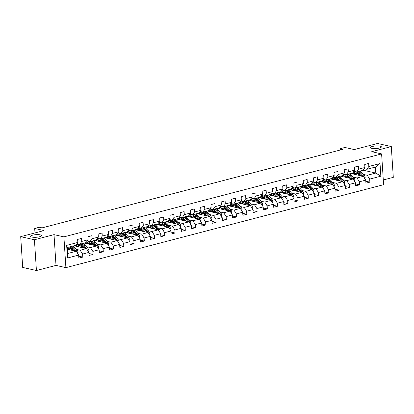 <?xml version="1.0" encoding="UTF-8"?>
<svg xmlns="http://www.w3.org/2000/svg" width="414" height="414" viewBox="0 0 414 414"><rect width="100%" height="100%" fill="white"/><g stroke="black" fill="none" stroke-linecap="round" stroke-linejoin="round"><path stroke-width="0.62" d="M371.694 148.352A5.491 1.309 176.3 0 1 370.421 147.612A5.491 1.309 176.3 0 1 373.992 146.142A5.491 1.309 176.3 0 1 380.109 146.158A5.491 1.309 176.3 0 1 381.382 146.903A5.491 1.309 176.3 0 1 377.811 148.372A5.491 1.309 176.3 0 1 371.694 148.352M31.904 237.072A5.491 1.309 176.3 0 1 30.631 236.327A5.491 1.309 176.3 0 1 34.202 234.857A5.491 1.309 176.3 0 1 40.313 234.873A5.491 1.309 176.3 0 1 41.591 235.618A5.491 1.309 176.3 0 1 38.021 237.087A5.491 1.309 176.3 0 1 31.904 237.072M383.297 179.961L393.3 177.347L391.308 146.572L377.578 143.477L354.249 149.568L344.909 147.462L340.308 148.662L340.396 149.977M65.893 267.641L383.602 184.691L381.61 153.92L63.901 236.87L65.893 267.641L56.004 265.41L54.017 234.64L34.429 239.753L36.422 270.523L56.004 265.41M36.422 270.523L22.692 267.428L20.7 236.653L44.034 230.562L34.693 228.456L34.983 232.927M34.429 239.753L20.7 236.653M363.037 170.175L375.803 173.057L375.415 167.065L366.871 169.3L368.853 166.464L368.657 163.432L364.713 164.462L364.91 167.494L358.602 169.145L358.405 166.107L354.462 167.137L354.658 170.175L348.35 171.82L348.153 168.783L344.21 169.812L344.407 172.85L338.098 174.496L337.902 171.463L333.958 172.493L334.155 175.526L327.841 177.176L327.645 174.139L323.701 175.169L323.898 178.206L317.59 179.852L317.393 176.814L313.45 177.844L313.646 180.882L307.338 182.527L307.141 179.495L303.198 180.52L303.395 183.557L297.086 185.203L296.89 182.17L292.946 183.2L293.143 186.233L286.83 187.884L286.633 184.846L282.69 185.876L282.886 188.913L276.578 190.559L276.381 187.521L272.438 188.551L272.635 191.589L266.326 193.234L266.13 190.202L262.186 191.232L262.383 194.264L256.075 195.915L255.878 192.877L251.935 193.907L252.131 196.94L245.818 198.591L245.621 195.553L241.678 196.583L241.874 199.62L235.566 201.266L235.369 198.228L231.426 199.258L231.623 202.296L225.314 203.942L225.118 200.909L221.174 201.939L221.371 204.971L215.063 206.622L214.866 203.584L210.923 204.614L211.119 207.652L204.806 209.298L204.614 206.26L200.671 207.29L200.862 210.328L194.554 211.973L194.357 208.941L190.414 209.97L190.611 213.003L184.302 214.649L184.106 211.616L180.162 212.646L180.359 215.678L174.051 217.329L173.854 214.292L169.911 215.321L170.107 218.359L163.799 220.005L163.602 216.967L159.659 217.997L159.856 221.035L153.542 222.68L153.346 219.648L149.402 220.678L149.599 223.71L143.291 225.361L143.094 222.323L139.151 223.353L139.347 226.391L133.039 228.036L132.842 224.999L128.899 226.028L129.096 229.066L122.787 230.712L122.591 227.679L118.647 228.709L118.844 231.742L112.53 233.387L112.334 230.355L108.39 231.385L108.587 234.417L102.279 236.068L102.082 233.03L98.139 234.06L98.335 237.098L92.027 238.743L91.83 235.706L87.887 236.736L88.084 239.773L81.775 241.419L81.579 238.386L77.635 239.416L77.832 242.449L66.659 245.367L67.477 258.01L67.694 253.497L76.238 251.267L67.42 249.28M368.853 166.464L380.026 163.551L380.844 176.193L369.671 179.107L369.868 182.144L365.8 181.223M67.477 258.01L78.65 255.091L78.846 258.129L82.79 257.099L82.593 254.061L88.901 252.416L89.098 255.448L93.041 254.419L92.845 251.386L99.153 249.735L99.35 252.773L103.293 251.743L103.096 248.71L109.405 247.06L109.601 250.097L113.545 249.068L113.348 246.03L119.662 244.384L119.853 247.422L123.802 246.392L123.605 243.354L129.913 241.709L130.11 244.741L134.053 243.711L133.857 240.679L140.165 239.028L140.362 242.066L144.305 241.036L144.108 237.998L150.417 236.353L150.613 239.39L154.557 238.361L154.36 235.323L160.673 233.677L160.865 236.71L164.808 235.68L164.617 232.647L170.925 231.002L171.122 234.034L175.065 233.004L174.868 229.972L181.177 228.321L181.373 231.359L185.317 230.329L185.12 227.291L191.428 225.646L191.625 228.683L195.568 227.653L195.372 224.616L201.68 222.97L201.877 226.003L205.82 224.973L205.623 221.94L211.937 220.289L212.134 223.327L216.077 222.297L215.88 219.26L222.189 217.614L222.385 220.652L226.329 219.622L226.132 216.584L232.44 214.938L232.637 217.971L236.58 216.946L236.384 213.909L242.692 212.263L242.889 215.296L246.832 214.266L246.635 211.233L252.949 209.582L253.145 212.62L257.089 211.59L256.892 208.552L263.2 206.907L263.397 209.945L267.34 208.915L267.144 205.877L273.452 204.231L273.649 207.264L277.592 206.234L277.396 203.202L283.704 201.551L283.9 204.588L287.844 203.559L287.647 200.526L293.961 198.875L294.152 201.913L298.101 200.883L297.904 197.845L304.212 196.2L304.409 199.237L308.352 198.208L308.156 195.17L314.464 193.524L314.661 196.557L318.604 195.527L318.407 192.494L324.716 190.844L324.912 193.881L328.856 192.852L328.659 189.814L334.973 188.168L335.164 191.206L339.107 190.176L338.916 187.138L345.224 185.493L345.421 188.525L349.364 187.495L349.168 184.463L355.476 182.817L355.673 185.85L359.616 184.82L359.419 181.787L365.728 180.137L365.924 183.174L369.868 182.144M34.693 228.456L39.294 227.255L42.042 227.876L343.056 149.283L340.308 148.662M364.91 167.494L362.928 170.325L356.62 171.976L353.835 171.344M350.803 173.492L363.316 176.317L357.008 177.963L353.132 177.088M343.035 174.811L344.21 175.075M356.62 171.976L358.602 169.145M365.728 180.137L363.316 176.317M359.419 181.787L357.008 177.963M354.658 170.175L352.676 173.005L346.368 174.651L343.584 174.025M340.551 176.167L353.064 178.993L346.756 180.639L342.88 179.764M332.778 177.487L333.958 177.751M346.368 174.651L348.35 171.82M355.476 182.817L353.064 178.993M349.168 184.463L346.756 180.639M344.407 172.85L342.425 175.681L336.116 177.327L333.332 176.7M330.3 178.848L342.813 181.668L336.499 183.319L332.628 182.445M322.527 180.162L323.701 180.432M336.116 177.327L338.098 174.496M345.224 185.493L342.813 181.668M338.916 187.138L336.499 183.319M334.155 175.526L332.173 178.356L325.859 180.007L323.08 179.376M320.048 181.523L332.556 184.344L326.248 185.995L322.371 185.12M312.275 182.843L313.45 183.107M325.859 180.007L327.841 177.176M334.973 188.168L332.556 184.344M328.659 189.814L326.248 185.995M323.898 178.206L321.916 181.037L315.608 182.683L312.824 182.056M309.796 184.199L322.304 187.024L315.996 188.67L312.12 187.796M302.023 185.519L303.198 185.782M315.608 182.683L317.59 179.852M324.716 190.844L322.304 187.024M318.407 192.494L315.996 188.67M313.646 180.882L311.664 183.712L305.356 185.358L302.572 184.732M299.539 186.88L312.052 189.7L305.744 191.346L301.868 190.471M291.766 188.194L292.946 188.458M305.356 185.358L307.338 182.527M314.464 193.524L312.052 189.7M308.156 195.17L305.744 191.346M303.395 183.557L301.413 186.388L295.104 188.034L292.32 187.407M289.288 189.555L301.801 192.375L295.487 194.026L291.616 193.152M281.515 190.87L282.69 191.139M295.104 188.034L297.086 185.203M304.212 196.2L301.801 192.375M297.904 197.845L295.487 194.026M293.143 186.233L291.161 189.063L284.848 190.714L282.069 190.083M279.036 192.231L291.544 195.056L285.236 196.702L281.36 195.827M271.263 193.55L272.438 193.814M284.848 190.714L286.83 187.884M293.961 198.875L291.544 195.056M287.647 200.526L285.236 196.702M282.886 188.913L280.904 191.744L274.596 193.39L271.812 192.764M268.784 194.906L281.292 197.732L274.984 199.377L271.108 198.503M261.011 196.226L262.186 196.49M274.596 193.39L276.578 190.559M283.704 201.551L281.292 197.732M277.396 203.202L274.984 199.377M272.635 191.589L270.652 194.42L264.344 196.065L261.56 195.439M258.527 197.587L271.041 200.407L264.732 202.053L260.856 201.183M250.76 198.901L251.935 199.17M264.344 196.065L266.326 193.234M273.452 204.231L271.041 200.407M267.144 205.877L264.732 202.053M262.383 194.264L260.401 197.095L254.092 198.746L251.308 198.115M248.276 200.262L260.789 203.083L254.481 204.733L250.605 203.859M240.503 201.582L241.683 201.846M254.092 198.746L256.075 195.915M263.2 206.907L260.789 203.083M256.892 208.552L254.481 204.733M252.131 196.94L250.149 199.776L243.836 201.421L241.057 200.795M238.024 202.938L250.537 205.763L244.224 207.409L240.353 206.534M230.251 204.257L231.426 204.521M243.836 201.421L245.818 198.591M252.949 209.582L250.537 205.763M246.635 211.233L244.224 207.409M241.874 199.62L239.892 202.451L233.584 204.097L230.8 203.471M227.772 205.618L240.28 208.439L233.972 210.084L230.096 209.21M220 206.933L221.174 207.197M233.584 204.097L235.566 201.266M242.692 212.263L240.28 208.439M236.384 213.909L233.972 210.084M231.623 202.296L229.641 205.127L223.332 206.772L220.548 206.146M217.516 208.294L230.029 211.114L223.72 212.765L219.844 211.89M209.748 209.608L210.923 209.877M223.332 206.772L225.314 203.942M232.44 214.938L230.029 211.114M226.132 216.584L223.72 212.765M221.371 204.971L219.389 207.802L213.081 209.453L210.296 208.822M207.264 210.969L219.777 213.795L213.469 215.44L209.593 214.566M199.491 212.289L200.671 212.553M213.081 209.453L215.063 206.622M222.189 217.614L219.777 213.795M215.88 219.26L213.469 215.44M211.119 207.652L209.137 210.483L202.829 212.128L200.045 211.502M197.012 213.645L209.525 216.47L203.212 218.116L199.341 217.241M189.239 214.964L190.414 215.228M202.829 212.128L204.806 209.298M211.937 220.289L209.525 216.47M205.623 221.94L203.212 218.116M200.862 210.328L198.886 213.158L192.572 214.804L189.788 214.178M186.761 216.325L199.269 219.146L192.96 220.791L189.084 219.917M178.988 217.64L180.162 217.904M192.572 214.804L194.554 211.973M201.68 222.97L199.269 219.146M195.372 224.616L192.96 220.791M190.611 213.003L188.629 215.834L182.32 217.485L179.536 216.853M176.504 219.001L189.017 221.821L182.709 223.472L178.832 222.597M168.736 220.32L169.911 220.584M182.32 217.485L184.302 214.649M191.428 225.646L189.017 221.821M185.12 227.291L182.709 223.472M180.359 215.678L178.377 218.514L172.069 220.16L169.285 219.534M166.252 221.676L178.765 224.502L172.457 226.147L168.581 225.273M158.479 222.996L159.659 223.26M172.069 220.16L174.051 217.329M181.177 228.321L178.765 224.502M174.868 229.972L172.457 226.147M170.107 218.359L168.125 221.19L161.817 222.835L159.033 222.209M156 224.352L168.514 227.177L162.2 228.823L158.329 227.948M148.228 225.671L149.402 225.935M161.817 222.835L163.799 220.005M170.925 231.002L168.514 227.177M164.617 232.647L162.2 228.823M159.856 221.035L157.874 223.865L151.56 225.511L148.781 224.885M145.749 227.032L158.257 229.853L151.948 231.504L148.072 230.629M137.976 228.347L139.151 228.616M151.56 225.511L153.542 222.68M160.673 233.677L158.257 229.853M154.36 235.323L151.948 231.504M149.599 223.71L147.617 226.541L141.309 228.192L138.524 227.56M135.492 229.708L148.005 232.528L141.697 234.179L137.821 233.305M127.724 231.028L128.899 231.291M141.309 228.192L143.291 225.361M150.417 236.353L148.005 232.528M144.108 237.998L141.697 234.179M139.347 226.391L137.365 229.221L131.057 230.867L128.273 230.241M125.24 232.383L137.753 235.209L131.445 236.855L127.569 235.98M117.467 233.703L118.647 233.967M131.057 230.867L133.039 228.036M140.165 239.028L137.753 235.209M133.857 240.679L131.445 236.855M129.096 229.066L127.114 231.897L120.805 233.543L118.021 232.916M114.988 235.064L127.502 237.884L121.188 239.53L117.317 238.655M107.216 236.378L108.39 236.642M120.805 233.543L122.787 230.712M129.913 241.709L127.502 237.884M123.605 243.354L121.188 239.53M118.844 231.742L116.862 234.572L110.548 236.223L107.769 235.592M104.737 237.739L117.245 240.56L110.936 242.211L107.06 241.336M96.964 239.054L98.139 239.323M110.548 236.223L112.53 233.387M119.662 244.384L117.245 240.56M113.348 246.03L110.936 242.211M108.587 234.417L106.605 237.248L100.297 238.899L97.513 238.267M94.485 240.415L106.993 243.241L100.685 244.886L96.809 244.012M86.712 241.735L87.887 241.999M100.297 238.899L102.279 236.068M109.405 247.06L106.993 243.241M103.096 248.71L100.685 244.886M98.335 237.098L96.353 239.929L90.045 241.574L87.261 240.948M84.228 243.09L96.741 245.916L90.433 247.562L86.557 246.687M76.461 244.41L77.635 244.674M90.045 241.574L92.027 238.743M99.153 249.735L96.741 245.916M92.845 251.386L90.433 247.562M88.084 239.773L86.102 242.604L79.793 244.25L77.009 243.623M73.977 245.771L86.49 248.591L80.181 250.237L76.305 249.368M79.793 244.25L81.775 241.419M88.901 252.416L86.49 248.591M82.593 254.061L80.181 250.237M77.832 242.449L75.85 245.279L67.306 247.51L66.659 245.367M78.65 255.091L76.238 251.267M54.017 234.64L63.901 236.87M391.308 146.572L371.725 151.69L381.61 153.92M67.306 247.51L67.694 253.497M366.871 169.3L364.087 168.669M353.287 172.131L354.462 172.4M363.383 174.413L367.259 175.288L375.803 173.057L380.844 176.193M375.415 167.065L380.026 163.551M369.671 179.107L367.259 175.288M82.79 257.099L78.717 256.178M77.537 244.736L76.409 244.483M74.856 245.968L76.756 245.471M93.041 254.419L88.969 253.503M87.789 242.061L86.661 241.802M85.108 243.292L87.007 242.795M103.293 251.743L99.225 250.827M98.04 239.38L96.912 239.126M95.36 240.612L97.264 240.115M113.545 249.068L109.477 248.146M108.297 236.704L107.169 236.451M105.611 237.936L107.516 237.439M123.802 246.392L119.729 245.471M118.549 234.029L117.421 233.775M115.868 235.261L117.767 234.764M134.053 243.711L129.98 242.795M128.801 231.348L127.672 231.095M126.12 232.585L128.019 232.088M144.305 241.036L140.237 240.12M139.052 228.673L137.924 228.419M136.372 229.905L138.276 229.408M154.557 238.361L150.489 237.439M149.309 225.997L148.181 225.744M146.623 227.229L148.528 226.732M164.808 235.68L160.741 234.764M159.561 223.322L158.433 223.063M156.875 224.554L158.779 224.057M175.065 233.004L170.992 232.088M169.812 220.641L168.684 220.388M167.132 221.873L169.031 221.376M185.317 230.329L181.249 229.408M180.064 217.966L178.936 217.712M177.383 219.197L179.283 218.701M195.568 227.653L191.501 226.732M190.321 215.29L189.193 215.037M187.635 216.522L189.54 216.025M205.82 224.973L201.753 224.057M200.573 212.615L199.444 212.356M197.887 213.847L199.791 213.35M216.077 222.297L212.004 221.381M210.824 209.934L209.696 209.681M208.144 211.166L210.043 210.669M226.329 219.622L222.261 218.701M221.076 207.259L219.948 207.005M218.395 208.49L220.295 207.994M236.58 216.946L232.513 216.025M231.328 204.583L230.2 204.33M228.647 205.815L230.551 205.318M246.832 214.266L242.764 213.35M241.585 201.903L240.456 201.649M238.899 203.134L240.803 202.643M257.089 211.59L253.016 210.674M251.836 199.227L250.708 198.974M249.156 200.459L251.055 199.962M267.34 208.915L263.268 207.994M262.088 196.552L260.96 196.298M259.407 197.783L261.306 197.287M277.592 206.234L273.525 205.318M272.34 193.876L271.211 193.617M269.659 195.108L271.563 194.611M287.844 203.559L283.776 202.643M282.596 191.196L281.468 190.942M279.911 192.427L281.815 191.93M298.101 200.883L294.028 199.962M292.848 188.52L291.72 188.266M290.167 189.752L292.067 189.255M308.352 198.208L304.28 197.287M303.1 185.845L301.972 185.591M300.419 187.076L302.318 186.579M318.604 195.527L314.536 194.611M313.351 183.164L312.223 182.91M310.671 184.401L312.575 183.904M328.856 192.852L324.788 191.936M323.608 180.488L322.48 180.235M320.922 181.72L322.827 181.223M339.107 190.176L335.04 189.255M333.86 177.813L332.732 177.559M331.174 179.045L333.079 178.548M349.364 187.495L345.292 186.579M344.112 175.138L342.983 174.879M341.431 176.369L343.33 175.872M359.616 184.82L355.548 183.904M354.363 172.457L353.235 172.203M351.683 173.689L353.582 173.192M77.734 253.642L78.086 252.468A2.272 1.392 -104.6 0 0 77.309 250.517L74.924 247.784A6.567 4.011 -104.6 0 0 72.383 246.185M70.132 248.478A5.449 3.333 -104.6 0 0 69.619 249.777M73.366 250.62L71.638 248.638A6.567 4.011 -104.6 0 0 69.091 247.044M72.062 250.33L71.301 249.456A5.449 3.333 -104.6 0 0 68.3 248.167A5.449 3.333 -104.6 0 0 67.378 248.674M76.668 251.955A2.272 1.392 -104.6 0 0 76.062 250.843L73.671 248.11A6.567 4.011 -104.6 0 0 71.13 246.511M68.543 249.533A5.449 3.333 75.4 0 1 69.386 248.172M70.344 246.718A6.567 4.011 75.4 0 1 72.885 248.312L75.276 251.05A2.272 1.392 75.4 0 1 75.276 251.055M68.947 248.105A5.449 3.333 -104.6 0 0 67.896 249.388M87.985 250.962L88.337 249.792A2.272 1.392 -104.6 0 0 87.561 247.841L85.175 245.104A6.567 4.011 -104.6 0 0 82.634 243.51M80.388 245.797A5.449 3.333 -104.6 0 0 79.876 247.101M83.618 247.945L81.889 245.963A6.567 4.011 -104.6 0 0 78.272 244.41A6.567 4.011 -104.6 0 0 76.274 246.289M82.319 247.65L81.558 246.78A5.449 3.333 -104.6 0 0 78.551 245.492A5.449 3.333 -104.6 0 0 77.206 246.496M86.924 249.28A2.272 1.392 -104.6 0 0 86.314 248.167L83.928 245.43A6.567 4.011 -104.6 0 0 81.382 243.836M78.795 246.858A5.449 3.333 75.4 0 1 79.643 245.497M80.595 244.043A6.567 4.011 75.4 0 1 83.136 245.637L85.527 248.374M79.203 245.43A5.449 3.333 -104.6 0 0 78.148 246.713M98.237 248.286L98.589 247.111A2.272 1.392 -104.6 0 0 97.818 245.166L95.427 242.428A6.567 4.011 -104.6 0 0 92.886 240.834M90.64 243.121A5.449 3.333 -104.6 0 0 90.128 244.426M93.869 245.269L92.141 243.287A6.567 4.011 -104.6 0 0 88.524 241.735A6.567 4.011 -104.6 0 0 86.526 243.613M92.57 244.974L91.81 244.1A5.449 3.333 -104.6 0 0 88.803 242.811A5.449 3.333 -104.6 0 0 87.457 243.82M97.176 246.604A2.272 1.392 -104.6 0 0 96.565 245.492L94.18 242.754A6.567 4.011 -104.6 0 0 91.639 241.16M89.046 244.177A5.449 3.333 75.4 0 1 89.895 242.816M90.847 241.367A6.567 4.011 75.4 0 1 93.388 242.961L95.774 245.699M89.455 242.749A5.449 3.333 -104.6 0 0 88.399 244.032M108.489 245.611L108.841 244.436A2.272 1.392 -104.6 0 0 108.07 242.485L105.679 239.753A6.567 4.011 -104.6 0 0 103.138 238.153M100.892 240.446A5.449 3.333 -104.6 0 0 100.379 241.745M104.126 242.588L102.393 240.612A6.567 4.011 -104.6 0 0 98.775 239.059A6.567 4.011 -104.6 0 0 96.778 240.932M102.822 242.299L102.061 241.424A5.449 3.333 -104.6 0 0 99.06 240.136A5.449 3.333 -104.6 0 0 97.709 241.145M107.428 243.924A2.272 1.392 -104.6 0 0 106.822 242.811L104.431 240.079A6.567 4.011 -104.6 0 0 101.891 238.48M99.298 241.502A5.449 3.333 75.4 0 1 100.147 240.141M101.104 238.687A6.567 4.011 75.4 0 1 103.645 240.286L106.031 243.018A2.272 1.392 75.4 0 1 106.036 243.023L106.031 243.018M99.707 240.073A5.449 3.333 -104.6 0 0 98.656 241.357M118.746 242.935L119.097 241.76A2.272 1.392 -104.6 0 0 118.321 239.809L115.936 237.077A6.567 4.011 -104.6 0 0 113.389 235.478M111.143 237.765A5.449 3.333 -104.6 0 0 110.631 239.069M114.378 239.913L112.649 237.931A6.567 4.011 -104.6 0 0 109.027 236.378A6.567 4.011 -104.6 0 0 107.029 238.257M113.074 239.618L112.313 238.749A5.449 3.333 -104.6 0 0 109.312 237.46A5.449 3.333 -104.6 0 0 107.961 238.469M117.679 241.248A2.272 1.392 -104.6 0 0 117.074 240.136L114.683 237.403A6.567 4.011 -104.6 0 0 112.142 235.804M109.55 238.826A5.449 3.333 75.4 0 1 110.398 237.465M111.356 236.011A6.567 4.011 75.4 0 1 113.897 237.605L116.282 240.343A2.272 1.392 75.4 0 1 116.287 240.343L116.282 240.343M109.958 237.398A5.449 3.333 -104.6 0 0 108.908 238.681M128.997 240.255L129.349 239.085A2.272 1.392 -104.6 0 0 128.573 237.134L126.187 234.396A6.567 4.011 -104.6 0 0 123.646 232.803M121.4 235.09A5.449 3.333 -104.6 0 0 120.888 236.394M124.63 237.238L122.901 235.255A6.567 4.011 -104.6 0 0 119.284 233.703A6.567 4.011 -104.6 0 0 117.286 235.582M123.331 236.943L122.565 236.073A5.449 3.333 -104.6 0 0 119.563 234.785A5.449 3.333 -104.6 0 0 118.213 235.789M127.931 238.573A2.272 1.392 -104.6 0 0 127.326 237.46L124.94 234.722A6.567 4.011 -104.6 0 0 122.394 233.129M119.806 236.151A5.449 3.333 75.4 0 1 120.65 234.785M121.607 233.336A6.567 4.011 75.4 0 1 124.148 234.929L126.539 237.667M120.215 234.717A5.449 3.333 -104.6 0 0 119.16 236.001M139.249 237.579L139.601 236.404A2.272 1.392 -104.6 0 0 138.83 234.459L136.439 231.721A6.567 4.011 -104.6 0 0 133.898 230.127M131.652 232.414A5.449 3.333 -104.6 0 0 131.14 233.713M134.881 234.562L133.153 232.58A6.567 4.011 -104.6 0 0 129.535 231.028A6.567 4.011 -104.6 0 0 127.538 232.901M133.582 234.267L132.822 233.392A5.449 3.333 -104.6 0 0 129.815 232.104A5.449 3.333 -104.6 0 0 128.469 233.113M138.188 235.897A2.272 1.392 -104.6 0 0 137.577 234.785L135.192 232.047A6.567 4.011 -104.6 0 0 132.651 230.453M130.058 233.47A5.449 3.333 75.4 0 1 130.907 232.109M131.859 230.655A6.567 4.011 75.4 0 1 134.4 232.254L136.791 234.986A2.272 1.392 75.4 0 1 136.791 234.992L136.786 234.992M130.467 232.042A5.449 3.333 -104.6 0 0 129.411 233.325M149.501 234.904L149.852 233.729A2.272 1.392 -104.6 0 0 149.081 231.778L146.691 229.046A6.567 4.011 -104.6 0 0 144.15 227.446M141.904 229.739A5.449 3.333 -104.6 0 0 141.391 231.038M145.138 231.881L143.404 229.899A6.567 4.011 -104.6 0 0 139.787 228.347A6.567 4.011 -104.6 0 0 137.79 230.225M143.834 231.592L143.073 230.717A5.449 3.333 -104.6 0 0 140.067 229.428A5.449 3.333 -104.6 0 0 138.721 230.438M148.44 233.217A2.272 1.392 -104.6 0 0 147.834 232.104L145.443 229.372A6.567 4.011 -104.6 0 0 142.902 227.772M140.31 230.795A5.449 3.333 75.4 0 1 141.158 229.434M142.111 227.979A6.567 4.011 75.4 0 1 144.657 229.573L147.042 232.311A2.272 1.392 75.4 0 1 147.048 232.316L147.042 232.311M140.719 229.366A5.449 3.333 -104.6 0 0 139.663 230.65M159.757 232.228L160.109 231.053A2.272 1.392 -104.6 0 0 159.333 229.102L156.947 226.365A6.567 4.011 -104.6 0 0 154.401 224.771M152.155 227.058A5.449 3.333 -104.6 0 0 151.643 228.362M155.39 229.206L153.661 227.224A6.567 4.011 -104.6 0 0 150.039 225.671A6.567 4.011 -104.6 0 0 148.041 227.55M154.086 228.911L153.325 228.042A5.449 3.333 -104.6 0 0 150.323 226.753A5.449 3.333 -104.6 0 0 148.973 227.757M158.691 230.541A2.272 1.392 -104.6 0 0 158.086 229.428L155.695 226.691A6.567 4.011 -104.6 0 0 153.154 225.097M150.561 228.119A5.449 3.333 75.4 0 1 151.41 226.758M152.368 225.304A6.567 4.011 75.4 0 1 154.908 226.898L157.294 229.635A2.272 1.392 75.4 0 1 157.299 229.635L157.294 229.635M150.97 226.691A5.449 3.333 -104.6 0 0 149.92 227.974M170.009 229.547L170.361 228.373A2.272 1.392 -104.6 0 0 169.585 226.427L167.199 223.689A6.567 4.011 -104.6 0 0 164.658 222.095M162.412 224.383A5.449 3.333 -104.6 0 0 161.9 225.687M165.641 226.53L163.913 224.548A6.567 4.011 -104.6 0 0 160.29 222.996A6.567 4.011 -104.6 0 0 158.298 224.874M164.342 226.235L163.577 225.366A5.449 3.333 -104.6 0 0 160.575 224.077A5.449 3.333 -104.6 0 0 159.224 225.081M168.943 227.866A2.272 1.392 -104.6 0 0 168.338 226.753L165.952 224.015A6.567 4.011 -104.6 0 0 163.406 222.421M160.818 225.439A5.449 3.333 75.4 0 1 161.662 224.077M162.619 222.628A6.567 4.011 75.4 0 1 165.16 224.222L167.551 226.96M161.227 224.01A5.449 3.333 -104.6 0 0 160.171 225.294M180.261 226.872L180.613 225.697A2.272 1.392 -104.6 0 0 179.842 223.746L177.451 221.014A6.567 4.011 -104.6 0 0 174.91 219.415M172.664 221.707A5.449 3.333 -104.6 0 0 172.152 223.006M175.893 223.855L174.165 221.873A6.567 4.011 -104.6 0 0 170.547 220.32A6.567 4.011 -104.6 0 0 168.55 222.194M174.594 223.56L173.833 222.685A5.449 3.333 -104.6 0 0 170.827 221.397A5.449 3.333 -104.6 0 0 169.481 222.406M179.2 225.185A2.272 1.392 -104.6 0 0 178.589 224.072L176.204 221.34A6.567 4.011 -104.6 0 0 173.663 219.741M171.07 222.763A5.449 3.333 75.4 0 1 171.919 221.402M172.871 219.948A6.567 4.011 75.4 0 1 175.412 221.547L177.803 224.279A2.272 1.392 75.4 0 1 177.803 224.284L177.797 224.279M171.479 221.335A5.449 3.333 -104.6 0 0 170.423 222.618M190.512 224.197L190.864 223.022A2.272 1.392 -104.6 0 0 190.093 221.071L187.702 218.338A6.567 4.011 -104.6 0 0 185.161 216.739M182.916 219.027A5.449 3.333 -104.6 0 0 182.403 220.331M186.15 221.174L184.416 219.192A6.567 4.011 -104.6 0 0 180.799 217.64A6.567 4.011 -104.6 0 0 178.801 219.518M184.846 220.885L184.085 220.01A5.449 3.333 -104.6 0 0 181.078 218.721A5.449 3.333 -104.6 0 0 179.733 219.731M189.452 222.509A2.272 1.392 -104.6 0 0 188.841 221.397L186.455 218.664A6.567 4.011 -104.6 0 0 183.914 217.065M181.322 220.088A5.449 3.333 75.4 0 1 182.17 218.727M183.123 217.272A6.567 4.011 75.4 0 1 185.669 218.866L188.054 221.604A2.272 1.392 75.4 0 1 188.059 221.604L188.054 221.604M181.73 218.659A5.449 3.333 -104.6 0 0 180.675 219.943M200.769 221.516L201.116 220.346A2.272 1.392 -104.6 0 0 200.345 218.395L197.959 215.658A6.567 4.011 -104.6 0 0 195.413 214.064M193.167 216.351A5.449 3.333 -104.6 0 0 192.655 217.655M196.402 218.499L194.673 216.517A6.567 4.011 -104.6 0 0 191.051 214.964A6.567 4.011 -104.6 0 0 189.053 216.843M195.097 218.204L194.337 217.334A5.449 3.333 -104.6 0 0 191.335 216.046A5.449 3.333 -104.6 0 0 189.985 217.05M199.703 219.834A2.272 1.392 -104.6 0 0 199.098 218.721L196.707 215.984A6.567 4.011 -104.6 0 0 194.166 214.39M191.573 217.412A5.449 3.333 75.4 0 1 192.422 216.051M193.379 214.597A6.567 4.011 75.4 0 1 195.92 216.191L198.306 218.928A2.272 1.392 75.4 0 1 198.311 218.928L198.306 218.928M191.982 215.979A5.449 3.333 -104.6 0 0 190.932 217.262M211.021 218.84L211.373 217.666A2.272 1.392 -104.6 0 0 210.597 215.72L208.211 212.982A6.567 4.011 -104.6 0 0 205.67 211.388M203.424 213.676A5.449 3.333 -104.6 0 0 202.912 214.975M206.653 215.823L204.925 213.841A6.567 4.011 -104.6 0 0 201.302 212.289A6.567 4.011 -104.6 0 0 199.31 214.162M205.349 215.528L204.588 214.654A5.449 3.333 -104.6 0 0 201.587 213.365A5.449 3.333 -104.6 0 0 200.236 214.374M209.955 217.159A2.272 1.392 -104.6 0 0 209.349 216.046L206.959 213.308A6.567 4.011 -104.6 0 0 204.418 211.714M201.83 214.731A5.449 3.333 75.4 0 1 202.674 213.37M203.631 211.916A6.567 4.011 75.4 0 1 206.172 213.515L208.563 216.248A2.272 1.392 75.4 0 1 208.563 216.253L208.563 216.248M202.239 213.303A5.449 3.333 -104.6 0 0 201.183 214.587M221.273 216.165L221.625 214.99A2.272 1.392 -104.6 0 0 220.853 213.039L218.463 210.307A6.567 4.011 -104.6 0 0 215.922 208.708M213.676 211A5.449 3.333 -104.6 0 0 213.163 212.299M216.905 213.143L215.176 211.166A6.567 4.011 -104.6 0 0 211.559 209.613A6.567 4.011 -104.6 0 0 209.562 211.487M215.606 212.853L214.845 211.978A5.449 3.333 -104.6 0 0 211.839 210.69A5.449 3.333 -104.6 0 0 210.493 211.699M220.212 214.478A2.272 1.392 -104.6 0 0 219.601 213.365L217.215 210.633A6.567 4.011 -104.6 0 0 214.675 209.034M212.082 212.056A5.449 3.333 75.4 0 1 212.931 210.695M213.883 209.241A6.567 4.011 75.4 0 1 216.424 210.84L218.815 213.572A2.272 1.392 75.4 0 1 218.815 213.577L218.809 213.572M212.491 210.628A5.449 3.333 -104.6 0 0 211.435 211.911M231.524 213.489L231.876 212.315A2.272 1.392 -104.6 0 0 231.105 210.364L228.714 207.626A6.567 4.011 -104.6 0 0 226.173 206.032M223.927 208.32A5.449 3.333 -104.6 0 0 223.415 209.624M227.157 210.467L225.428 208.485A6.567 4.011 -104.6 0 0 221.811 206.933A6.567 4.011 -104.6 0 0 219.813 208.811M225.858 210.172L225.097 209.303A5.449 3.333 -104.6 0 0 222.09 208.014A5.449 3.333 -104.6 0 0 220.745 209.018M230.463 211.802A2.272 1.392 -104.6 0 0 229.853 210.69L227.467 207.952A6.567 4.011 -104.6 0 0 224.926 206.358M222.334 209.38A5.449 3.333 75.4 0 1 223.182 208.019M224.134 206.565A6.567 4.011 75.4 0 1 226.681 208.159L229.066 210.897M222.742 207.952A5.449 3.333 -104.6 0 0 221.687 209.236M241.781 210.809L242.128 209.639A2.272 1.392 -104.6 0 0 241.357 207.688L238.966 204.951A6.567 4.011 -104.6 0 0 236.425 203.357M234.179 205.644A5.449 3.333 -104.6 0 0 233.667 206.948M237.413 207.792L235.68 205.81A6.567 4.011 -104.6 0 0 232.063 204.257A6.567 4.011 -104.6 0 0 230.065 206.136M236.109 207.497L235.349 206.627A5.449 3.333 -104.6 0 0 232.347 205.339A5.449 3.333 -104.6 0 0 230.996 206.343M240.715 209.127A2.272 1.392 -104.6 0 0 240.11 208.014L237.719 205.277A6.567 4.011 -104.6 0 0 235.178 203.683M232.585 206.7A5.449 3.333 75.4 0 1 233.434 205.339M234.391 203.89A6.567 4.011 75.4 0 1 236.932 205.484L239.318 208.221A2.272 1.392 75.4 0 1 239.323 208.221L239.318 208.221M232.994 205.272A5.449 3.333 -104.6 0 0 231.943 206.555M252.033 208.133L252.385 206.959A2.272 1.392 -104.6 0 0 251.608 205.013L249.223 202.275A6.567 4.011 -104.6 0 0 246.682 200.681M244.431 202.969A5.449 3.333 -104.6 0 0 243.918 204.268M247.665 205.116L245.937 203.134A6.567 4.011 -104.6 0 0 242.314 201.582A6.567 4.011 -104.6 0 0 240.322 203.455M246.361 204.821L245.6 203.947A5.449 3.333 -104.6 0 0 242.599 202.658A5.449 3.333 -104.6 0 0 241.248 203.667M250.967 206.446A2.272 1.392 -104.6 0 0 250.361 205.339L247.97 202.601A6.567 4.011 -104.6 0 0 245.43 201.007M242.842 204.024A5.449 3.333 75.4 0 1 243.686 202.663M244.643 201.209A6.567 4.011 75.4 0 1 247.184 202.808L249.575 205.541A2.272 1.392 75.4 0 1 249.575 205.546L249.575 205.541M243.246 202.596A5.449 3.333 -104.6 0 0 242.195 203.879M262.285 205.458L262.636 204.283A2.272 1.392 -104.6 0 0 261.86 202.332L259.474 199.6A6.567 4.011 -104.6 0 0 256.934 198.001M254.688 200.293A5.449 3.333 -104.6 0 0 254.175 201.592M257.917 202.436L256.188 200.454A6.567 4.011 -104.6 0 0 252.571 198.901A6.567 4.011 -104.6 0 0 250.573 200.78M256.618 202.146L255.857 201.271A5.449 3.333 -104.6 0 0 252.85 199.983A5.449 3.333 -104.6 0 0 251.505 200.992M261.224 203.771A2.272 1.392 -104.6 0 0 260.613 202.658L258.227 199.926A6.567 4.011 -104.6 0 0 255.681 198.327M253.094 201.349A5.449 3.333 75.4 0 1 253.942 199.988M254.895 198.534A6.567 4.011 75.4 0 1 257.436 200.128L259.826 202.865A2.272 1.392 75.4 0 1 259.826 202.87L259.821 202.865M253.503 199.921A5.449 3.333 -104.6 0 0 252.447 201.204M272.536 202.777L272.888 201.608A2.272 1.392 -104.6 0 0 272.117 199.657L269.726 196.919A6.567 4.011 -104.6 0 0 267.185 195.325M264.939 197.613A5.449 3.333 -104.6 0 0 264.427 198.917M268.168 199.76L266.44 197.778A6.567 4.011 -104.6 0 0 262.823 196.226A6.567 4.011 -104.6 0 0 260.825 198.104M266.87 199.465L266.109 198.596A5.449 3.333 -104.6 0 0 263.102 197.307A5.449 3.333 -104.6 0 0 261.757 198.311M271.475 201.095A2.272 1.392 -104.6 0 0 270.865 199.983L268.479 197.245A6.567 4.011 -104.6 0 0 265.938 195.651M263.345 198.673A5.449 3.333 75.4 0 1 264.194 197.312M265.146 195.858A6.567 4.011 75.4 0 1 267.687 197.452L270.078 200.19M263.754 197.245A5.449 3.333 -104.6 0 0 262.699 198.529M282.788 200.102L283.14 198.927A2.272 1.392 -104.6 0 0 282.369 196.981L279.978 194.244A6.567 4.011 -104.6 0 0 277.437 192.65M275.191 194.937A5.449 3.333 -104.6 0 0 274.679 196.241M278.425 197.085L276.692 195.103A6.567 4.011 -104.6 0 0 273.074 193.55A6.567 4.011 -104.6 0 0 271.077 195.429M277.121 196.79L276.361 195.915A5.449 3.333 -104.6 0 0 273.359 194.627A5.449 3.333 -104.6 0 0 272.008 195.636M281.727 198.42A2.272 1.392 -104.6 0 0 281.122 197.307L278.731 194.57A6.567 4.011 -104.6 0 0 276.19 192.976M273.597 195.993A5.449 3.333 75.4 0 1 274.446 194.632M275.403 193.178A6.567 4.011 75.4 0 1 277.944 194.777L280.33 197.509A2.272 1.392 75.4 0 1 280.335 197.514L280.33 197.509M274.006 194.564A5.449 3.333 -104.6 0 0 272.955 195.848M293.045 197.426L293.397 196.252A2.272 1.392 -104.6 0 0 292.62 194.301L290.235 191.568A6.567 4.011 -104.6 0 0 287.689 189.969M285.443 192.262A5.449 3.333 -104.6 0 0 284.93 193.561M288.677 194.404L286.949 192.427A6.567 4.011 -104.6 0 0 283.326 190.875A6.567 4.011 -104.6 0 0 281.329 192.748M287.373 194.114L286.612 193.24A5.449 3.333 -104.6 0 0 283.611 191.951A5.449 3.333 -104.6 0 0 282.26 192.96M291.979 195.739A2.272 1.392 -104.6 0 0 291.373 194.627L288.982 191.894A6.567 4.011 -104.6 0 0 286.441 190.295M283.849 193.317A5.449 3.333 75.4 0 1 284.697 191.956M285.655 190.502A6.567 4.011 75.4 0 1 288.196 192.101L290.581 194.834A2.272 1.392 75.4 0 1 290.587 194.839L290.581 194.834M284.258 191.889A5.449 3.333 -104.6 0 0 283.207 193.172M303.296 194.751L303.648 193.576A2.272 1.392 -104.6 0 0 302.872 191.625L300.486 188.893A6.567 4.011 -104.6 0 0 297.945 187.294M295.699 189.581A5.449 3.333 -104.6 0 0 295.187 190.885M298.929 191.729L297.2 189.747A6.567 4.011 -104.6 0 0 293.583 188.194A6.567 4.011 -104.6 0 0 291.585 190.073M297.63 191.434L296.864 190.564A5.449 3.333 -104.6 0 0 293.862 189.276A5.449 3.333 -104.6 0 0 292.512 190.285M302.23 193.064A2.272 1.392 -104.6 0 0 301.625 191.951L299.239 189.219A6.567 4.011 -104.6 0 0 296.693 187.62M294.106 190.642A5.449 3.333 75.4 0 1 294.949 189.281M295.906 187.827A6.567 4.011 75.4 0 1 298.447 189.421L300.833 192.158M294.514 189.214A5.449 3.333 -104.6 0 0 293.459 190.497M313.548 192.07L313.9 190.901A2.272 1.392 -104.6 0 0 313.129 188.95L310.738 186.212A6.567 4.011 -104.6 0 0 308.197 184.618M305.951 186.905A5.449 3.333 -104.6 0 0 305.439 188.21M309.18 189.053L307.452 187.071A6.567 4.011 -104.6 0 0 303.835 185.519A6.567 4.011 -104.6 0 0 301.837 187.397M307.881 188.758L307.121 187.889A5.449 3.333 -104.6 0 0 304.114 186.6A5.449 3.333 -104.6 0 0 302.769 187.604M312.487 190.388A2.272 1.392 -104.6 0 0 311.877 189.276L309.491 186.538A6.567 4.011 -104.6 0 0 306.95 184.944M304.357 187.966A5.449 3.333 75.4 0 1 305.206 186.6M306.158 185.151A6.567 4.011 75.4 0 1 308.699 186.745L311.09 189.483M304.766 186.533A5.449 3.333 -104.6 0 0 303.71 187.816M323.8 189.395L324.152 188.22A2.272 1.392 -104.6 0 0 323.381 186.274L320.99 183.537A6.567 4.011 -104.6 0 0 318.449 181.943M316.203 184.23A5.449 3.333 -104.6 0 0 315.691 185.529M319.437 186.378L317.704 184.396A6.567 4.011 -104.6 0 0 314.086 182.843A6.567 4.011 -104.6 0 0 312.089 184.716M318.133 186.083L317.372 185.208A5.449 3.333 -104.6 0 0 314.366 183.919A5.449 3.333 -104.6 0 0 313.02 184.929M322.739 187.708A2.272 1.392 -104.6 0 0 322.133 186.6L319.743 183.863A6.567 4.011 -104.6 0 0 317.202 182.269M314.609 185.286A5.449 3.333 75.4 0 1 315.458 183.925M316.41 182.47A6.567 4.011 75.4 0 1 318.956 184.07L321.342 186.802A2.272 1.392 75.4 0 1 321.347 186.807L321.342 186.802M315.018 183.857A5.449 3.333 -104.6 0 0 313.967 185.141M334.057 186.719L334.409 185.544A2.272 1.392 -104.6 0 0 333.632 183.593L331.247 180.861A6.567 4.011 -104.6 0 0 328.7 179.262M326.455 181.555A5.449 3.333 -104.6 0 0 325.942 182.853M329.689 183.697L327.96 181.715A6.567 4.011 -104.6 0 0 324.338 180.162A6.567 4.011 -104.6 0 0 322.34 182.041M328.385 183.407L327.624 182.533A5.449 3.333 -104.6 0 0 324.623 181.244A5.449 3.333 -104.6 0 0 323.272 182.253M332.991 185.032A2.272 1.392 -104.6 0 0 332.385 183.919L329.994 181.187A6.567 4.011 -104.6 0 0 327.453 179.588M324.861 182.61A5.449 3.333 75.4 0 1 325.709 181.249M326.667 179.795A6.567 4.011 75.4 0 1 329.208 181.389L331.593 184.126A2.272 1.392 75.4 0 1 331.598 184.132L331.593 184.126M325.269 181.182A5.449 3.333 -104.6 0 0 324.219 182.465M344.308 184.044L344.66 182.869A2.272 1.392 -104.6 0 0 343.884 180.918L341.498 178.18A6.567 4.011 -104.6 0 0 338.957 176.587M336.711 178.874A5.449 3.333 -104.6 0 0 336.199 180.178M339.941 181.022L338.212 179.039A6.567 4.011 -104.6 0 0 334.59 177.487A6.567 4.011 -104.6 0 0 332.597 179.365M338.642 180.727L337.876 179.857A5.449 3.333 -104.6 0 0 334.874 178.569A5.449 3.333 -104.6 0 0 333.524 179.572M343.242 182.357A2.272 1.392 -104.6 0 0 342.637 181.244L340.251 178.506A6.567 4.011 -104.6 0 0 337.705 176.913M335.117 179.935A5.449 3.333 75.4 0 1 335.961 178.574M336.918 177.12A6.567 4.011 75.4 0 1 339.459 178.713L341.845 181.451M335.526 178.506A5.449 3.333 -104.6 0 0 334.471 179.79M354.56 181.363L354.912 180.188A2.272 1.392 -104.6 0 0 354.141 178.243L351.75 175.505A6.567 4.011 -104.6 0 0 349.209 173.911M346.963 176.198A5.449 3.333 -104.6 0 0 346.451 177.502M350.192 178.346L348.464 176.364A6.567 4.011 -104.6 0 0 344.846 174.811A6.567 4.011 -104.6 0 0 342.849 176.69M348.893 178.051L348.133 177.182A5.449 3.333 -104.6 0 0 345.126 175.893A5.449 3.333 -104.6 0 0 343.78 176.897M353.499 179.681A2.272 1.392 -104.6 0 0 352.888 178.569L350.503 175.831A6.567 4.011 -104.6 0 0 347.962 174.237M345.369 177.254A5.449 3.333 75.4 0 1 346.218 175.893M347.17 174.444A6.567 4.011 75.4 0 1 349.711 176.038L352.102 178.776M345.778 175.826A5.449 3.333 -104.6 0 0 344.722 177.109M364.812 178.688L365.164 177.513A2.272 1.392 -104.6 0 0 364.392 175.562L362.002 172.829A6.567 4.011 -104.6 0 0 359.461 171.23M357.215 173.523A5.449 3.333 -104.6 0 0 356.702 174.822M360.449 175.671L358.715 173.689A6.567 4.011 -104.6 0 0 355.098 172.136A6.567 4.011 -104.6 0 0 353.101 174.009M359.145 175.376L358.384 174.501A5.449 3.333 -104.6 0 0 355.378 173.212A5.449 3.333 -104.6 0 0 354.032 174.222M363.751 177.001A2.272 1.392 -104.6 0 0 363.145 175.888L360.754 173.155A6.567 4.011 -104.6 0 0 358.214 171.556M355.621 174.579A5.449 3.333 75.4 0 1 356.47 173.218M357.422 171.763A6.567 4.011 75.4 0 1 359.968 173.362L362.353 176.095A2.272 1.392 75.4 0 1 362.359 176.1L362.353 176.095M356.03 173.15A5.449 3.333 -104.6 0 0 354.974 174.434M77.17 252.747L78.07 252.514M73.671 248.11L74.924 247.784M71.638 248.638L72.885 248.312M76.062 250.843L77.309 250.517M87.421 250.072L88.322 249.839M83.928 245.43L85.175 245.104M81.889 245.963L83.136 245.637M86.314 248.167L87.561 247.841M97.673 247.396L98.579 247.158M94.18 242.754L95.427 242.428M92.141 243.287L93.388 242.961M96.565 245.492L97.818 245.166M107.93 244.715L108.83 244.483M104.431 240.079L105.679 239.753M102.393 240.612L103.645 240.286M106.822 242.811L108.07 242.485M118.181 242.04L119.082 241.807M114.683 237.403L115.936 237.077M112.649 237.931L113.897 237.605M117.074 240.136L118.321 239.809M128.433 239.364L129.334 239.126M124.94 234.722L126.187 234.396M122.901 235.255L124.148 234.929M127.326 237.46L128.573 237.134M138.685 236.689L139.585 236.451M135.192 232.047L136.439 231.721M133.153 232.58L134.4 232.254M137.577 234.785L138.83 234.459M148.942 234.008L149.842 233.775M145.443 229.372L146.691 229.046M143.404 229.899L144.657 229.573M147.834 232.104L149.081 231.778M159.193 231.333L160.094 231.1M155.695 226.691L156.947 226.365M153.661 227.224L154.908 226.898M158.086 229.428L159.333 229.102M169.445 228.657L170.345 228.419M165.952 224.015L167.199 223.689M163.913 224.548L165.16 224.222M168.338 226.753L169.585 226.427M179.697 225.982L180.597 225.744M176.204 221.34L177.451 221.014M174.165 221.873L175.412 221.547M178.589 224.072L179.842 223.746M189.954 223.301L190.854 223.068M186.455 218.664L187.702 218.338M184.416 219.192L185.669 218.866M188.841 221.397L190.093 221.071M200.205 220.626L201.106 220.388M196.707 215.984L197.959 215.658M194.673 216.517L195.92 216.191M199.098 218.721L200.345 218.395M210.457 217.95L211.357 217.712M206.959 213.308L208.211 212.982M204.925 213.841L206.172 213.515M209.349 216.046L210.597 215.72M220.709 215.27L221.609 215.037M217.215 210.633L218.463 210.307M215.176 211.166L216.424 210.84M219.601 213.365L220.853 213.039M230.96 212.594L231.866 212.361M227.467 207.952L228.714 207.626M225.428 208.485L226.681 208.159M229.853 210.69L231.105 210.364M241.217 209.919L242.118 209.681M237.719 205.277L238.966 204.951M235.68 205.81L236.932 205.484M240.11 208.014L241.357 207.688M251.469 207.243L252.369 207.005M247.97 202.601L249.223 202.275M245.937 203.134L247.184 202.808M250.361 205.339L251.608 205.013M261.72 204.563L262.621 204.33M258.227 199.926L259.474 199.6M256.188 200.454L257.436 200.128M260.613 202.658L261.86 202.332M271.972 201.887L272.878 201.654M268.479 197.245L269.726 196.919M266.44 197.778L267.687 197.452M270.865 199.983L272.117 199.657M282.229 199.212L283.129 198.974M278.731 194.57L279.978 194.244M276.692 195.103L277.944 194.777M281.122 197.307L282.369 196.981M292.481 196.531L293.381 196.298M288.982 191.894L290.235 191.568M286.949 192.427L288.196 192.101M291.373 194.627L292.62 194.301M302.732 193.856L303.633 193.623M299.239 189.219L300.486 188.893M297.2 189.747L298.447 189.421M301.625 191.951L302.872 191.625M312.984 191.18L313.884 190.942M309.491 186.538L310.738 186.212M307.452 187.071L308.699 186.745M311.877 189.276L313.129 188.95M323.241 188.505L324.141 188.266M319.743 183.863L320.99 183.537M317.704 184.396L318.956 184.07M322.133 186.6L323.381 186.274M333.493 185.824L334.393 185.591M329.994 181.187L331.247 180.861M327.96 181.715L329.208 181.389M332.385 183.919L333.632 183.593M343.744 183.148L344.645 182.916M340.251 178.506L341.498 178.18M338.212 179.039L339.459 178.713M342.637 181.244L343.884 180.918M353.996 180.473L354.896 180.235M350.503 175.831L351.75 175.505M348.464 176.364L349.711 176.038M352.888 178.569L354.141 178.243M364.253 177.792L365.153 177.559M360.754 173.155L362.002 172.829M358.715 173.689L359.968 173.362M363.145 175.888L364.392 175.562M79.302 244.141L78.272 244.41M89.553 241.465L88.524 241.735M99.81 238.785L98.775 239.059M110.062 236.109L109.027 236.378M120.314 233.434L119.284 233.703M130.565 230.758L129.535 231.028M140.822 228.078L139.787 228.347M151.074 225.402L150.039 225.671M161.325 222.727L160.29 222.996M171.577 220.051L170.547 220.32M181.834 217.371L180.799 217.64M192.086 214.695L191.051 214.964M202.337 212.02L201.302 212.289M212.589 209.339L211.559 209.613M222.846 206.664L221.811 206.933M233.098 203.988L232.063 204.257M243.349 201.313L242.314 201.582M253.601 198.632L252.571 198.901M263.853 195.957L262.823 196.226M274.109 193.281L273.074 193.55M284.361 190.6L283.326 190.875M294.613 187.925L293.583 188.194M304.864 185.249L303.835 185.519M315.121 182.574L314.086 182.843M325.373 179.893L324.338 180.162M335.625 177.218L334.59 177.487M345.876 174.542L344.846 174.811M356.133 171.867L355.098 172.136"/></g></svg>
